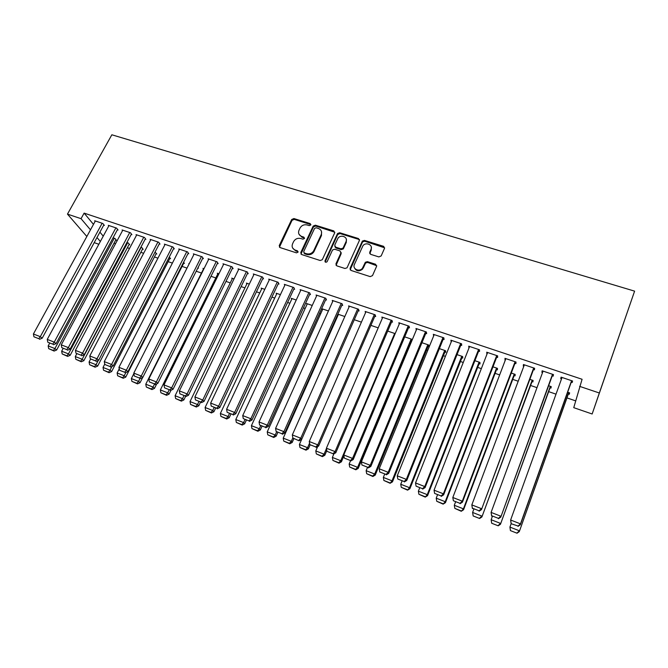 <?xml version="1.0" encoding="UTF-8"?>
<svg xmlns="http://www.w3.org/2000/svg" width="668" height="668" viewBox="0 0 668 668"><rect width="100%" height="100%" fill="white"/><g stroke="black" fill="none" stroke-linecap="round" stroke-linejoin="round"><path stroke-width="1" d="M310.829 224.949L310.228 223.596L293.912 218.545L291.699 219.505L279.216 245.624L280.051 247.569L296.45 252.855L298.028 252.17L297.427 250.792L295.298 250.108C292.425 248.855 291.515 246.751 292.567 243.812L293.686 241.457C295.365 238.827 297.728 237.841 300.767 238.501L302.896 239.177L304.458 238.493L303.856 237.132L301.727 236.455C298.872 235.228 297.953 233.157 298.997 230.243L300.099 227.913C301.761 225.3 304.107 224.323 307.146 224.966L309.267 225.625L310.829 224.949M310.921 224.632L294.246 219.363L292.041 220.331L279.441 247.193M298.128 251.778L295.632 250.884L295.298 250.108M304.558 238.134L302.053 237.257L301.727 236.455M378.873 256.921L381.169 255.927L384.517 248.329L383.549 246.317L364.461 240.405L362.373 241.073L350.057 268.394L350.992 270.431L370.189 276.619L372.502 275.617L376.602 266.307L375.633 264.269L367.4 261.656L365.346 262.265L362.398 268.302C359.309 272.36 352.145 268.903 354.399 264.47L362.916 245.782C365.839 241.591 373.27 244.864 371.016 249.373L369.696 252.329L370.648 254.341L378.873 256.921M579.582 386.346L599.338 392.993L592.149 413.993L573.754 407.664L582.087 379.274L84.126 213.117L81.045 218.678L90.489 229.842M599.338 392.993L634.6 291.139L111.848 134.786L67.468 214.119L81.045 218.678M334.685 232.856L333.791 230.903L315.371 225.191L313.192 226.068L300.767 252.546L301.627 254.525L320.147 260.495L322.293 259.727L334.685 232.856M339.695 232.731L358.449 238.543L359.376 240.522L347.026 267.826L344.938 268.478L336.839 265.872L335.929 263.852L340.905 252.913L339.987 250.917L334.668 249.231L332.53 249.982L327.103 261.731C325.717 262.633 325.015 262.34 324.982 260.846L337.557 233.499L339.695 232.731L339.962 233.541L358.674 239.353L358.449 238.543M592.149 413.993L634.6 291.139M552.236 375.834L553.179 376.151L553.471 374.598L542.132 370.798L541.898 372.36L542.533 372.577M550.073 387.757L550.983 388.066L551.25 386.63L548.637 385.737M514.978 363.317L515.905 363.626L516.013 362.039L504.958 358.332L505.325 360.077M514.176 375.55L515.061 375.85L515.162 374.372L511.296 373.061M478.647 351.118L479.54 351.418L479.482 349.79L468.702 346.174L469.036 347.886M479.131 363.634L480 363.926L479.941 362.407L474.89 360.695M443.201 339.21L444.07 339.503L443.853 337.841L433.332 334.317L433.641 335.996M444.921 351.994L445.765 352.278L445.564 350.733L439.369 348.629M408.607 327.596L409.459 327.879L409.092 326.184L398.821 322.744L399.18 324.197M404.716 336.864L411.981 339.327L412.139 340.045M374.84 316.248L375.675 316.532L375.157 314.803L365.137 311.447L365.538 312.699M370.89 325.374L378.197 327.854M341.874 305.176L342.684 305.451L342.033 303.698L332.246 300.416L332.681 301.527M337.774 314.369L338.083 315.162M337.866 314.16L344.83 316.523M309.676 294.363L310.47 294.63L309.676 292.851L300.124 289.645L300.583 290.638M312.24 305.451L306.545 303.522L306.996 304.483M278.214 283.8L278.99 284.059L278.08 282.255L268.736 279.124L269.212 280.017M280.418 294.646L276.135 293.194L276.594 294.07M247.469 273.471L248.229 273.73L247.202 271.901L238.075 268.837L238.551 269.663M249.323 284.084L246.383 283.09L246.851 283.892M217.426 263.376L218.169 263.626L217.016 261.781L208.099 258.792L208.583 259.551M218.937 273.771L217.284 273.204L217.76 273.947M188.042 253.514L188.768 253.756L187.516 251.886L178.79 248.964L179.274 249.665M197.853 267.96L198.471 268.169L198.062 267.551M189.236 263.676L188.819 263.543L189.102 263.952M159.31 243.862L160.019 244.096L158.658 242.208L150.133 239.353L150.617 240.012M169.839 258.433L170.532 258.666L169.313 256.98M131.204 234.418L131.897 234.652L130.444 232.748L122.094 229.951L122.578 230.569M142.501 249.131L143.177 249.364L141.808 247.569L140.89 247.26M103.707 225.183L104.383 225.408L102.83 223.488L94.664 220.749L95.148 221.342M115.731 240.029L116.399 240.255L114.938 238.443L113.059 237.808M84.126 213.117L93.478 224.381M99.916 232.138L103.248 236.146M114.044 243.177L115.539 243.686M127.363 247.728L129.517 248.463M140.823 252.329L143.645 253.289M154.425 256.971L157.94 258.174M168.169 261.664L172.386 263.108M182.072 266.415L186.998 268.102M196.2 271.241L201.46 273.037M211.004 276.301L215.789 277.93M225.976 281.412L230.276 282.881M241.123 286.589L244.922 287.883M256.437 291.816L259.735 292.943M271.926 297.11L274.707 298.062M287.607 302.47L289.854 303.239M303.464 307.881L305.167 308.466M319.504 313.367L320.657 313.76M335.745 318.912L336.33 319.112M426.61 349.949L427.754 350.341M443.427 355.693L445.397 356.37M460.444 361.505L463.258 362.474M477.662 367.392L481.344 368.644M495.097 373.345L499.656 374.907M512.732 379.374L518.201 381.236M530.584 385.469L536.989 387.657M548.662 391.64L556.01 394.153M566.957 397.894L575.616 400.85M129.049 244.555L129.717 244.78L128.298 242.985L126.895 242.509M117.384 229.775L118.069 230.009L116.558 228.097L108.308 225.325L108.784 225.926M156.095 253.756L156.78 253.99L155.034 252.07M145.181 239.119L145.883 239.353L144.472 237.457L136.038 234.627L136.523 235.27M183.725 263.15L184.426 263.392L183.608 262.223M173.596 248.663L174.315 248.897L173.004 247.018L164.378 244.129L164.862 244.814M203.999 268.695L202.98 268.344L203.448 269.062M202.654 258.416L203.389 258.666L202.179 256.804L193.361 253.848L193.845 254.583M234.042 278.898L231.754 278.122L232.23 278.89M232.364 268.394L233.115 268.653L232.021 266.808L222.995 263.785L223.479 264.578M264.779 289.336L261.171 288.108L261.639 288.952M262.758 278.606L263.526 278.865L262.549 277.045L253.314 273.955L253.79 274.807M296.233 300.015L291.256 298.329L291.707 299.247M293.853 289.052L294.638 289.311L293.786 287.524L284.343 284.351L284.802 285.294M328.439 310.954L322.018 308.775L322.452 309.793M325.675 299.74L326.485 300.007L325.759 298.245L316.089 294.997L316.54 296.041M354.282 319.73L361.413 322.151M358.257 310.678L359.083 310.962L358.499 309.217L348.596 305.902L349.013 307.071M387.699 331.086L395.189 333.624M391.623 321.884L392.467 322.168L392.024 320.465L381.879 317.058L382.263 318.411M428.113 346.274L428.948 346.558L428.672 344.997L421.934 342.709M425.499 331.687L370.256 465.304L370.832 466.431L426.368 331.988L415.972 328.497L416.298 330.084M426.368 331.979L426.66 333.658L425.8 333.365M461.922 357.781L462.782 358.065L462.648 356.537L457.021 354.624M460.811 345.131L461.697 345.423L461.555 343.778L450.908 340.204L451.226 341.907M496.549 369.554L497.426 369.855L497.451 368.352L492.976 366.832M496.7 357.18L497.61 357.489L497.635 355.877L486.713 352.211L487.064 353.948M532.012 381.62L532.914 381.921L533.097 380.459L529.849 379.357M533.49 369.538L534.425 369.855L534.617 368.277L523.428 364.528L523.286 366.106L523.812 366.289M568.351 393.978L569.27 394.287L569.629 392.868L567.658 392.2M571.223 382.213L572.184 382.53L572.559 381.002L561.078 377.153L560.753 378.698L561.496 378.948M98.847 244.254L94.196 242.651M96.985 237.524L100.35 241.49M67.468 214.119L86.84 236.489M359.509 239.879L358.674 239.353M433.599 335.987L434.175 334.593M451.1 341.866L451.66 340.463M468.811 347.811L469.37 346.4M486.738 353.84L487.298 352.412M504.899 359.935L505.451 358.499M523.286 366.106L523.829 364.661M541.898 372.36L542.441 370.899M560.753 378.698L561.287 377.22M299.03 234.293L302.053 237.257M292.642 248.003L295.632 250.884M334.827 232.239L315.672 226.009L313.492 226.886L300.951 254.09M316.123 227.755L314.561 228.439L303.706 251.619L304.316 253.005L306.579 253.731C309.459 254.408 311.772 253.531 313.526 251.11L321.191 234.685C322.21 231.754 321.266 229.675 318.377 228.456L316.123 227.755M303.932 252.788L304.641 253.782L304.316 253.005M321.517 231.637L321.483 235.495L313.835 251.886C312.09 254.308 309.777 255.184 306.896 254.508L304.641 253.782M341.039 252.262L341.164 253.698L336.062 265.321M339.962 233.541L337.707 234.518L325.174 261.99M346.024 241.649C348.379 237.015 340.571 233.917 337.874 238.401L334.718 245.173L335.62 247.152L340.939 248.83L343.051 248.112L346.024 241.649L346.283 242.451L346.333 239.311M334.852 246.617L335.895 247.945L335.62 247.152M346.283 242.451L343.31 248.905L341.206 249.623L335.895 247.945M371.325 247.193L371.224 250.166L369.78 253.69M354.357 267.668C356.236 271.35 358.992 271.818 362.632 269.07L363.066 267.233M376.727 265.73L367.625 262.432L365.571 263.042L363.292 268.01M384.643 247.82L364.678 241.215L362.599 241.883L350.166 269.83M114.27 238.217L54.901 348.571L48.179 345.932L49.632 343.243M53.407 350.491L48.697 348.646L54.108 351.067L53.407 350.491L54.901 348.571L56.663 349.999L115.923 239.67M48.179 345.932L48.697 348.646M54.108 351.067L56.663 349.999M102.146 223.262L40.305 336.68L42.184 338.208L103.907 224.815M95.34 220.983L33.4 333.992L40.305 336.68L38.769 338.684L33.943 336.797L38.769 338.684M42.184 338.208L39.529 339.294M33.943 336.797L33.4 333.992M127.63 242.76L68.462 353.89L61.665 351.218L63.109 348.512M66.942 355.819L62.191 353.948L67.635 356.386L66.942 355.819L68.462 353.89L70.173 355.309L129.241 244.179M61.665 351.218L62.191 353.948M67.635 356.386L70.173 355.309M141.132 247.344L82.172 359.267L75.3 356.57L76.745 353.848M80.628 361.204L75.826 359.309L81.304 361.764L80.628 361.204L82.172 359.267L83.842 360.67L142.702 248.746M75.3 356.57L75.826 359.309M81.304 361.764L83.842 360.67M115.873 227.863L54.242 342.116L56.07 343.628L117.585 229.4M108.993 225.559L47.253 339.386L54.242 342.116L52.68 344.12L47.795 342.208L52.68 344.12M56.07 343.628L53.415 344.721M47.795 342.208L47.253 339.386M129.742 232.514L68.328 347.602L70.115 349.105L131.421 234.025M122.787 230.184L61.264 344.855L68.328 347.602L66.75 349.623L61.807 347.686L66.75 349.623M70.115 349.105L67.468 350.216M61.807 347.686L61.264 344.855M98.263 360.436L96.033 364.703L89.086 361.981L90.606 359.075M94.472 366.649L89.612 364.736L95.123 367.2L94.472 366.649L96.033 364.703L97.653 366.097L156.304 253.347M89.086 361.981L89.612 364.736M95.123 367.2L97.653 366.097M111.973 366.465L110.053 370.206L103.022 367.45L104.742 364.118M108.466 372.151L103.548 370.214L109.093 372.702L108.466 372.151L110.053 370.206L111.623 371.575L170.056 258.007M103.022 367.45L103.548 370.214M109.093 372.702L111.623 371.575M143.77 237.215L82.582 353.163L84.318 354.65L145.399 238.701M136.731 234.86L75.434 350.374L82.582 353.163L80.978 355.184L75.985 353.23L80.978 355.184M84.318 354.65L81.68 355.777M75.985 353.23L75.434 350.374M157.949 241.975L97.002 358.783L98.68 360.252L159.535 243.428M150.834 239.587L89.771 355.96L97.002 358.783L95.374 360.812L90.314 358.833L95.374 360.812M98.68 360.252L96.05 361.396M90.314 358.833L89.771 355.96M125.843 372.585L124.223 375.767L117.117 372.978L119.23 368.861M122.611 377.721L117.643 375.758L123.229 378.255L122.611 377.721L124.223 375.767L125.743 377.128L183.951 262.708M117.117 372.978L117.643 375.758M123.229 378.255L125.743 377.128M172.286 246.784L111.589 364.469L113.209 365.922L173.83 248.204M165.096 244.371L104.275 361.613L111.589 364.469L109.936 366.498L104.818 364.503L109.936 366.498M113.209 365.922L110.587 367.074M104.818 364.503L104.275 361.613M139.979 378.572L138.56 381.386L131.371 378.564L133.876 373.621M136.923 383.349L131.897 381.37L137.516 383.883L136.923 383.349L138.56 381.386L140.029 382.731L142.651 377.52M131.371 378.564L131.897 381.37M137.516 383.883L140.029 382.731M186.781 251.644L126.336 370.222L127.914 371.659L188.284 253.038M179.517 249.206L118.937 367.333L126.336 370.222L124.666 372.26L119.488 370.231L124.666 372.26M127.914 371.659L125.292 372.827M119.488 370.231L118.937 367.333M154.467 384.234L153.055 387.073L145.783 384.225L203.69 268.586M151.394 389.035L146.309 387.039L151.97 389.569L151.394 389.035L153.055 387.073L154.467 388.4L156.738 383.833M145.783 384.225L146.309 387.039M151.97 389.569L154.467 388.4M169.121 389.97L167.71 392.826L160.362 389.945L218.01 273.454M166.031 394.796L160.888 392.776L166.582 395.314L166.031 394.796L167.71 392.826L169.079 394.137L170.991 390.237M160.362 389.945L160.888 392.776M166.582 395.314L169.079 394.137M183.942 395.765L182.539 398.646L175.108 395.723L232.481 278.372M180.836 400.616L175.634 398.571L181.362 401.134L180.836 400.616L182.539 398.646L183.85 399.94L185.57 396.4M175.108 395.723L175.634 398.571M181.362 401.134L183.85 399.94M198.93 401.627L197.544 404.532L190.021 401.577L247.118 283.341M195.808 406.511L190.547 404.441L196.317 407.021L195.808 406.511L197.544 404.532L198.797 405.802L200.5 402.236M190.021 401.577L190.547 404.441M196.317 407.021L198.797 405.802M214.102 407.555L212.716 410.478L205.101 407.497L261.923 288.367M210.954 412.465L205.635 410.377L211.439 412.966L210.954 412.465L212.716 410.478L213.91 411.738L215.614 408.148M205.101 407.497L205.635 410.377M211.439 412.966L213.91 411.738M229.441 413.55L228.064 416.506L220.365 413.484L276.886 293.444M226.277 418.494L220.899 416.381L226.736 418.986L226.277 418.494L228.064 416.506L229.199 417.742L230.894 414.118M220.365 413.484L220.899 416.381M226.736 418.986L229.199 417.742M244.964 419.621L243.595 422.594L235.804 419.537L292.016 298.588M241.783 424.589L236.338 422.452L242.217 425.082L241.783 424.589L243.595 422.594L244.672 423.821L246.35 420.164M235.804 419.537L236.338 422.452M242.217 425.082L244.672 423.821M260.67 425.766L259.309 428.764L251.427 425.666L307.313 303.781M257.472 430.76L251.961 428.597L257.881 431.244L257.472 430.76L259.309 428.764L260.32 429.967L261.998 426.284M251.427 425.666L251.961 428.597M257.881 431.244L260.32 429.967M276.56 431.979L275.208 435.002L267.233 431.87L322.794 309.042M273.337 437.006L267.768 434.81L273.721 437.473L273.337 437.006L275.208 435.002L276.16 436.179L277.821 432.472M267.233 431.87L267.768 434.81M273.721 437.473L276.16 436.179M292.834 437.832L291.298 441.314L283.224 438.15L338.451 314.352M289.403 443.327L283.758 441.105L289.762 443.786L289.403 443.327L291.298 441.314L292.183 442.475L293.836 438.734M283.224 438.15L283.758 441.105M289.762 443.786L292.183 442.475M309.551 443.185L307.581 447.702L299.414 444.496L358.674 309.743M305.652 449.714L299.949 447.468L305.986 450.174L305.652 449.714L307.581 447.702L308.399 448.838L310.069 445.005M299.414 444.496L299.949 447.468M305.986 450.174L308.399 448.838M326.468 448.554L324.055 454.165L315.789 450.925L317.676 446.583M322.11 456.186L316.323 453.914L322.41 456.628L322.11 456.186L324.055 454.165L324.807 455.284L326.827 450.574M315.789 450.925L316.323 453.914M322.41 456.628L324.807 455.284M394.663 333.449L340.738 460.711L332.372 457.43L333.908 453.839M338.76 462.74L332.906 460.436L339.035 463.175L338.76 462.74L340.738 460.711L341.415 461.805L343.936 455.852M332.372 457.43L332.906 460.436M339.035 463.175L341.415 461.805M411.154 339.043L357.622 467.333L349.155 464.01L350.475 460.878M355.61 469.37L349.69 467.041L355.852 469.796L355.61 469.37L357.622 467.333L358.232 468.402L412.006 339.428M349.155 464.01L349.69 467.041M355.852 469.796L358.232 468.402M427.829 344.713L374.715 474.038L366.139 470.673L367.45 467.516M372.669 476.075L366.674 473.721L372.886 476.493L372.669 476.075L374.715 474.038L375.249 475.09L428.639 344.989M366.139 470.673L366.674 473.721M372.886 476.493L375.249 475.09M444.713 350.441L392.016 480.826L383.34 477.42L384.634 474.238M389.937 482.872L383.875 480.484L390.129 483.281L392.016 480.826L392.475 481.853L445.447 350.692M383.34 477.42L383.875 480.484M390.129 483.281L392.475 481.853M461.788 356.244L409.534 487.698L400.75 484.258L402.036 481.043M407.43 489.753L401.284 487.331L407.58 490.145L409.534 487.698L409.91 488.7L462.448 356.47M400.75 484.258L401.284 487.331M407.58 490.145L409.91 488.7M479.073 362.114L427.269 494.662L418.377 491.172L419.654 487.932M425.132 496.716L418.911 494.27L425.257 497.101L427.269 494.662L427.57 495.631L479.649 362.306M418.377 491.172L418.911 494.27M425.257 497.101L427.57 495.631M496.566 368.051L445.23 501.71L436.221 498.169L437.49 494.905M443.059 503.764L436.755 501.284L443.151 504.14L445.23 501.71L445.456 502.653L497.059 368.227M436.221 498.169L436.755 501.284M443.151 504.14L445.456 502.653M514.268 374.072L463.425 508.841L454.298 505.267L455.551 501.969M461.212 510.911L454.833 508.398L461.271 511.27L463.425 508.841L463.559 509.759L514.677 374.205M454.298 505.267L454.833 508.398M461.271 511.27L463.559 509.759M473.178 515.955L479.624 518.493L473.178 515.955L472.602 512.448L473.846 509.125M532.196 380.159L481.895 516.965L532.513 380.267M473.136 515.596L472.602 512.448L481.845 516.072L479.599 518.143M479.624 518.493L481.895 516.965M201.444 256.562L141.265 376.042L142.785 377.462L202.905 257.915M194.096 254.09L133.784 373.12L141.265 376.042L139.562 378.08L134.326 376.034L139.562 378.08M142.785 377.462L140.171 378.647M134.326 376.034L133.784 373.12M216.273 261.53L156.37 381.929L157.832 383.332L217.684 262.85M208.833 259.034L148.797 378.973L156.37 381.929L154.642 383.975L149.34 381.904L154.642 383.975M157.832 383.332L155.226 384.534M149.34 381.904L148.797 378.973M231.27 266.557L171.651 387.883L173.054 389.269L232.631 267.843M223.747 264.035L163.986 384.893L171.651 387.883L169.897 389.937L164.537 387.841L169.897 389.937M173.054 389.269L170.465 390.488M164.537 387.841L163.986 384.893M246.434 271.642L187.115 393.911L188.459 395.281L247.753 272.886M238.827 269.095L179.358 390.889L187.115 393.911L185.337 395.974L179.909 393.853L185.337 395.974M188.459 395.281L185.871 396.516M179.909 393.853L179.358 390.889M261.781 276.786L202.763 400.015L204.049 401.359L263.05 277.988M254.082 274.206L194.914 396.951L202.763 400.015L200.959 402.078L195.465 399.932L200.959 402.078M204.049 401.359L201.477 402.62M195.465 399.932L194.914 396.951M277.295 281.996L218.603 406.186L219.822 407.513L278.523 283.14M269.513 279.383L210.662 403.088L218.603 406.186L216.766 408.257L211.213 406.086L216.766 408.257M219.822 407.513L217.259 408.791M211.213 406.086L210.662 403.088M292.993 287.257L234.635 412.44L235.787 413.751L294.179 288.351M285.127 284.618L226.594 409.3L234.635 412.44L232.773 414.519L227.145 412.315L232.773 414.519M235.787 413.751L233.232 415.037M227.145 412.315L226.594 409.3M308.883 292.584L250.859 418.761L251.953 420.055L310.019 293.611M300.917 289.912L242.726 415.588L250.859 418.761L248.972 420.848L243.277 418.619L248.972 420.848M251.953 420.055L249.406 421.358M243.277 418.619L242.726 415.588M324.949 297.97L267.292 425.165L268.311 426.434L326.042 298.93M316.891 295.273L259.05 421.959L267.292 425.165L265.363 427.261L259.601 425.007L265.363 427.261M268.311 426.434L265.781 427.762M259.601 425.007L259.05 421.959M341.214 303.422L283.917 431.653L284.869 432.897L342.258 304.307M333.056 300.692L275.583 428.397L283.917 431.653L281.963 433.749L276.135 431.47L281.963 433.749M284.869 432.897L282.347 434.242M276.135 431.47L275.583 428.397M357.664 308.942L300.759 438.216L301.635 439.435L299.13 440.805L292.868 438.008L299.13 440.805M349.414 306.178L292.317 434.918L300.759 438.216L298.771 440.312M383.699 246.985L383.849 246.442M292.868 438.008L292.317 434.918M374.322 314.528L317.809 444.863L318.611 446.057L375.282 315.229M365.972 311.722L309.259 441.523L317.809 444.863L315.789 446.967L309.81 444.629L315.789 446.967M318.611 446.057L316.114 447.443M309.81 444.629L309.259 441.523M391.172 320.181L335.069 451.593L335.804 452.77L392.099 320.765M382.722 317.342L326.41 448.211L335.069 451.593L333.023 453.706L326.961 451.334L333.023 453.706M335.804 452.77L333.315 454.173M326.961 451.334L326.41 448.211M408.231 325.901L352.554 458.407L353.205 459.559L409.125 326.36M399.673 323.028L343.786 454.983L352.554 458.407L350.466 460.528L344.337 458.123L350.466 460.528M353.205 459.559L350.733 460.978M344.337 458.123L343.786 454.983M416.84 328.781L361.38 461.847L370.256 465.304L368.143 467.433L361.931 465.003L368.143 467.433M370.832 466.431L368.377 467.876M361.931 465.003L361.38 461.847M442.976 337.549L388.191 472.301L388.684 473.403L443.769 337.816M434.208 334.61L379.199 468.794L388.191 472.301L386.037 474.43L379.75 471.967L386.037 474.43M388.684 473.403L386.246 474.865M379.75 471.967L379.199 468.794M460.67 343.477L406.353 479.382L406.762 480.451L461.371 343.719M451.793 340.505L397.243 475.825L406.353 479.382L404.173 481.511L397.802 479.023L404.173 481.511M406.762 480.451L404.34 481.945M397.802 479.023L397.243 475.825M478.58 349.489L424.756 486.555L425.082 487.598L479.206 349.698M469.596 346.475L415.529 482.956L424.756 486.555L422.535 488.692L416.08 486.17L422.535 488.692M425.082 487.598L422.669 489.11M416.08 486.17L415.529 482.956M496.716 355.568L443.402 493.819L443.635 494.838L497.251 355.752M487.623 352.52L434.05 490.178L443.402 493.819L441.147 495.965L434.601 493.41L441.147 495.965M443.635 494.838L441.239 496.374M434.601 493.41L434.05 490.178M515.086 361.73L462.289 501.184L462.431 502.177L515.529 361.872M505.876 358.641L452.812 497.493L462.289 501.184L459.993 503.338L453.372 500.75L459.993 503.338M462.431 502.177L460.06 503.73M453.372 500.75L452.812 497.493M533.682 367.968L481.478 509.609L534.033 368.085M472.418 508.565L471.825 504.899L481.428 508.649L479.098 510.803L472.385 508.181L479.098 510.803M524.355 364.837L471.825 504.899L472.385 508.181M481.478 509.609L479.123 511.187M491.681 523.236L498.211 525.808L491.681 523.236L491.147 519.721L492.374 516.364M550.332 386.313L500.466 524.255L550.566 386.396M491.681 522.894L491.147 519.721L500.507 523.395L498.228 525.465M498.211 525.808L500.466 524.255M552.519 374.28L500.783 517.132L552.77 374.364M491.648 516.08L491.089 512.414L500.825 516.205L498.453 518.368L491.648 515.713L498.453 518.368M543.076 371.116L491.089 512.414L491.648 515.713M500.783 517.132L498.445 518.735M510.427 530.609L517.04 533.214L510.427 530.609L509.926 527.085L511.145 523.704L518.067 526.042L511.137 523.704L510.619 520.021L520.481 523.871L520.339 524.764L571.758 380.727M568.702 392.55L519.278 531.636L568.844 392.6M510.461 530.275L509.926 527.085L519.403 530.81L517.09 532.889M517.04 533.214L519.278 531.636M571.599 380.676L520.481 523.871L518.067 526.042M562.03 377.47L510.619 520.021L511.17 523.345M520.339 524.764L518.017 526.392M310.536 224.415L310.228 223.596M297.761 251.569L297.427 250.792M304.182 237.925L303.856 237.132M292.041 220.331L291.699 219.505M294.246 219.363L293.912 218.545M301.093 253.322L300.767 252.546M313.451 226.978L313.142 226.16M315.672 226.009L315.371 225.191M334.067 231.712L333.791 230.903M306.896 254.508L306.579 253.731M314.102 251.377L313.793 250.592M321.483 235.495L321.191 234.685M336.196 264.62L335.929 263.852M341.164 253.698L340.905 252.913M325.274 261.622L324.982 260.846M337.707 234.518L337.44 233.708M341.206 249.623L340.939 248.83M343.469 248.638L343.21 247.845M369.913 253.122L369.696 252.329M371.224 250.166L371.016 249.373M365.329 263.434L365.104 262.658M367.625 262.432L367.4 261.656M375.842 265.046L375.633 264.269M350.308 269.162L350.057 268.394M362.407 242.2L362.181 241.39M364.678 241.215L364.461 240.405M383.733 247.118L383.549 246.317M313.492 226.886L313.192 226.068M313.835 251.886L313.526 251.11M343.31 248.905L343.051 248.112M337.824 234.309L337.557 233.499M362.632 269.07L362.398 268.302M365.571 263.042L365.346 262.265M362.599 241.883L362.373 241.073M358.674 239.328L359.467 239.578"/></g></svg>
